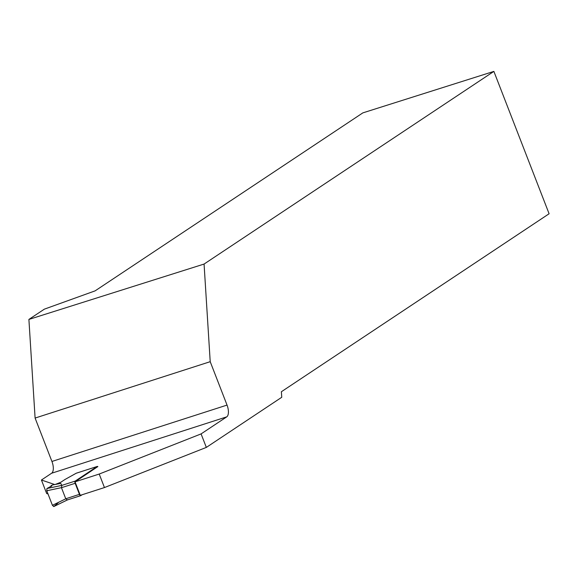 <?xml version="1.0" encoding="UTF-8"?>
<svg xmlns="http://www.w3.org/2000/svg" width="578" height="578" viewBox="0 0 578 578"><rect width="100%" height="100%" fill="white"/><g stroke="black" fill="none" stroke-linecap="round" stroke-linejoin="round"><path stroke-width="0.87" d="M67.337 499.956L80.747 495.649A1.864 0.845 -107.8 0 0 80.841 495.599L82.127 494.746M80.747 495.649A1.864 0.845 -107.8 0 1 79.446 494.356L75.154 483.295A1.864 0.845 -107.8 0 1 75.212 481.084L97.169 466.489L76.506 473.144M55.235 484.465L60.914 482.189L64.729 479.653A6.206 0.708 158.8 0 1 65.35 479.285L76.209 473.238M80.638 495.664L67.388 499.934L65.755 498.763L61.463 487.702L61.781 485.39L60.777 483.418L52.258 485.021L50.987 485.758L51.355 486.308M97.877 466.648A1.864 0.845 72.2 0 0 97.27 466.439A1.864 0.845 72.2 0 0 97.169 466.489M51.839 486.062L51.167 485.816M51.76 485.86L46.883 488.547L46.782 490.758L52.425 505.309L53.761 506.566L67.221 499.999M75.039 481.835L80.284 495.339L104.452 487.557L99.214 474.047L75.039 481.835L97.819 466.598M210.211 361.684L227.038 405.084A9.927 4.523 72.2 0 1 226.728 416.861L201.086 433.905L206.332 447.408L281.753 397.274L281.378 391.74L549.1 213.759L493.879 71.397L204.07 264.059L28.9 319.424L35.099 418.06L210.211 361.684L204.07 264.059M227.038 405.084L51.933 461.461A9.927 4.523 -107.8 0 1 51.615 473.238L41.428 480.015L46.666 493.525L48.032 493.988M206.332 447.408L104.452 487.557M201.086 433.905L99.214 474.047M41.428 480.015L54.766 484.552M51.933 461.461L35.099 418.06M493.879 71.397L362.832 112.883L95.11 290.864L44.361 309.151L28.9 319.424M58.147 502.867L53.855 506.509L52.425 505.309L46.782 490.758L46.883 488.547L51.666 486.156M61.752 485.419L75.212 481.084M75.154 483.295L61.463 487.702M65.755 498.763L79.446 494.356M52.425 505.309L65.776 498.807M46.883 488.547L61.781 485.39M61.456 487.651L46.782 490.758M226.728 416.861L51.615 473.238M67.301 499.977L53.761 506.566M50.994 485.78L51.225 486.38M97.27 466.439L76.339 473.18"/></g></svg>
